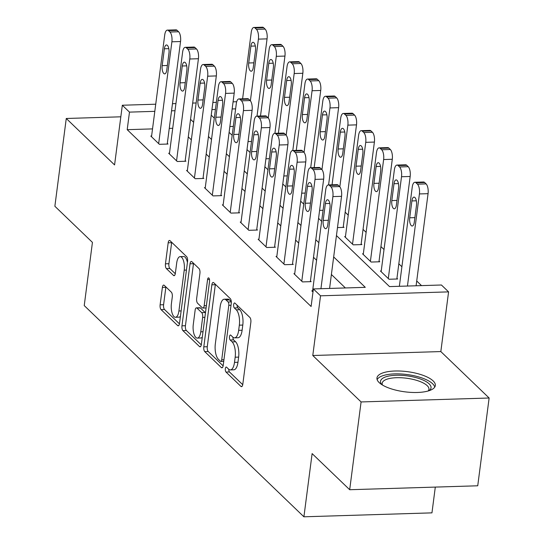 <?xml version="1.0" encoding="UTF-8"?>
<svg xmlns="http://www.w3.org/2000/svg" width="544" height="544" viewBox="0 0 544 544"><rect width="100%" height="100%" fill="white"/><g stroke="black" fill="none" stroke-linecap="round" stroke-linejoin="round"><path stroke-width="0.82" d="M225.345 368.703A2.591 1.027 -91.8 0 0 226.012 372.062L240.938 386.41A3.706 1.469 -91.8 0 0 241.502 386.668A3.706 1.469 -91.8 0 0 242.794 384.316L250.852 322.279A3.706 1.469 -91.8 0 0 249.893 317.485L234.967 303.137A2.591 1.027 -91.8 0 0 234.573 302.954A2.591 1.027 -91.8 0 0 233.668 304.599A2.591 1.027 -91.8 0 0 234.342 307.958L236.273 309.815A11.852 4.706 -91.8 0 1 239.333 325.169L238.666 330.337A11.852 4.706 -91.8 0 1 234.532 337.858A11.852 4.706 -91.8 0 1 232.737 337.042L230.806 335.186A2.591 1.027 -91.8 0 0 230.411 335.009A2.591 1.027 -91.8 0 0 229.507 336.654A2.591 1.027 -91.8 0 0 230.18 340.014L232.111 341.87A11.852 4.706 -91.8 0 1 235.171 357.218L234.498 362.386A11.852 4.706 -91.8 0 1 230.37 369.906A11.852 4.706 -91.8 0 1 228.575 369.09L226.644 367.234A2.591 1.027 -91.8 0 0 226.25 367.057A2.591 1.027 -91.8 0 0 225.345 368.703M228.759 369.26A2.591 1.027 -91.8 0 0 229.473 371.953L242.733 384.703M237.082 305.17A2.591 1.027 -91.8 0 0 237.803 307.85L239.734 309.713L236.273 309.815M232.92 337.212A2.591 1.027 -91.8 0 0 233.641 339.905L235.572 341.761L232.111 341.87M379.154 382.575A29.424 10.159 7.4 0 0 411.196 392.401A29.424 10.159 7.4 0 0 435.329 385.533A29.424 10.159 7.4 0 0 433.14 380.916A29.424 10.159 7.4 0 0 401.098 371.083A29.424 10.159 7.4 0 0 376.965 377.951A29.424 10.159 7.4 0 0 379.154 382.575M164.234 285.328A3.706 1.469 -91.8 0 0 163.676 285.076A3.706 1.469 -91.8 0 0 162.384 287.429L160.12 304.83A3.706 1.469 -91.8 0 0 161.078 309.631L177.657 325.564A3.706 1.469 -91.8 0 0 178.214 325.822A3.706 1.469 -91.8 0 0 179.506 323.469L187.564 261.433A3.706 1.469 -91.8 0 0 186.606 256.639L170.034 240.7A3.706 1.469 -91.8 0 0 169.47 240.448A3.706 1.469 -91.8 0 0 168.178 242.794L165.451 263.82A3.706 1.469 -91.8 0 0 166.403 268.614L173.502 275.434A3.706 1.469 -91.8 0 0 174.06 275.692A3.706 1.469 -91.8 0 0 175.352 273.34L176.705 262.915A9.908 3.937 -91.8 0 1 180.159 256.625A9.908 3.937 -91.8 0 1 184.219 270.144L178.915 310.984A9.908 3.937 -91.8 0 1 175.467 317.268A9.908 3.937 -91.8 0 1 171.401 303.756L172.285 296.949A3.706 1.469 -91.8 0 0 171.326 292.155L164.234 285.328M152.524 128.894L127.201 129.676L129.479 112.118L122.325 105.237L155.734 104.21M349.683 489.722L361.087 401.941L489.131 398.011L477.734 485.785L349.683 489.722L312.12 453.601L303.912 516.8L84.232 305.585L92.439 242.386L54.869 206.264L66.266 118.483L114.573 164.927L122.325 105.237M489.131 398.011L440.83 351.567L312.786 355.504L361.087 401.941M312.786 355.504L320.538 295.814L313.385 288.939L365.289 287.341L333.669 256.938M127.201 129.676L311.1 306.49L313.385 288.939M203.81 346.834A3.706 1.469 -91.8 0 0 204.768 351.635L221.347 367.567A3.706 1.469 -91.8 0 0 221.904 367.826A3.706 1.469 -91.8 0 0 223.196 365.473L231.254 303.443A3.706 1.469 -91.8 0 0 230.296 298.642L213.717 282.703A3.706 1.469 -91.8 0 0 213.16 282.452A3.706 1.469 -91.8 0 0 211.868 284.804L203.81 346.834L207.271 346.732A3.706 1.469 -91.8 0 0 208.23 351.526L223.135 365.86M199.498 346.569L182.92 330.63A3.706 1.469 -91.8 0 1 181.968 325.836L190.026 263.799A3.706 1.469 -91.8 0 1 191.311 261.446A3.706 1.469 -91.8 0 1 191.876 261.705L198.968 268.525A3.706 1.469 -91.8 0 1 199.927 273.319L196.656 298.479A3.706 1.469 -91.8 0 0 197.615 303.273L202.32 307.802A3.706 1.469 -91.8 0 0 202.885 308.054A3.706 1.469 -91.8 0 0 204.177 305.708L207.577 279.514A2.591 1.027 -91.8 0 1 208.481 277.868A2.591 1.027 -91.8 0 1 209.542 281.404L201.355 344.474A3.706 1.469 -91.8 0 1 200.063 346.82A3.706 1.469 -91.8 0 1 199.498 346.569L200.607 346.535M120.822 116.81L66.266 118.483M345.386 287.953L331.391 274.496M316.574 260.25L313.5 257.292M298.69 243.046L295.616 240.094M280.799 225.848L277.726 222.897M262.908 208.651L259.835 205.693M245.018 191.447L241.944 188.496M227.127 174.25L224.053 171.292M209.243 157.046L206.169 154.095M191.352 139.849L188.278 136.891M172.734 128.275L169.259 128.384M312.603 290.822L311.794 290.85L312.984 291.992M294.719 273.625L293.91 273.652L302.491 281.908L311.148 281.642L310.434 280.949M276.828 256.421L276.019 256.448L284.607 264.704L293.257 264.438L292.543 263.752M258.937 239.224L258.128 239.251L266.716 247.506L275.366 247.241L274.652 246.554M241.046 222.027L240.237 222.047L248.826 230.302L257.475 230.037L256.761 229.35M223.156 204.823L222.353 204.85L230.935 213.105L239.591 212.84L238.87 212.153M205.272 187.626L204.462 187.646L213.051 195.908L221.7 195.636L220.986 194.949M187.381 170.422L186.572 170.449L195.16 178.704L203.81 178.439L203.096 177.752M169.49 153.224L168.681 153.252L177.269 161.507L185.919 161.242L185.205 160.548M151.599 136.02L150.79 136.048L159.378 144.303L168.028 144.038L167.314 143.351M421.525 285.614L416.718 280.99M401.9 266.744L398.834 263.792M384.016 249.546L380.943 246.595M366.126 232.349L363.052 229.391M348.235 215.145L345.161 212.194M233.342 126.412L229.874 126.514M381.235 270.966L380.426 270.987L389.014 279.249L397.664 278.977L396.95 278.29M363.344 253.762L362.535 253.79L371.124 262.045L379.773 261.78L379.059 261.093M345.454 236.565L344.644 236.592L353.233 244.848L361.882 244.582L361.168 243.889M337.484 227.582L343.992 227.378L343.278 226.692M323.068 210.27L319.593 210.378M305.177 193.072L301.709 193.181M287.286 175.875L283.818 175.977M269.396 158.671L265.928 158.78M251.512 141.474L248.037 141.576M303.912 516.8L431.956 512.863L435.302 487.091M336.45 235.572L389.518 286.593L441.429 285.002L448.582 291.876L320.538 295.814M440.83 351.567L448.582 291.876M172.468 103.7L175.936 103.591M192.671 103.074L196.139 102.972M212.874 102.456L216.342 102.347M233.077 101.837L236.701 101.721M175.012 110.718L171.537 110.826M154.809 111.343L129.479 112.118M318.859 242.692L315.785 239.741M300.968 225.495L297.894 222.537M283.077 208.291L280.004 205.34M265.186 191.094L262.113 188.136M247.296 173.896L244.229 170.938M229.412 156.692L226.338 153.741M211.521 139.495L208.447 136.537M193.63 122.291L190.556 119.34M211.222 115.172L214.295 118.123M229.112 132.369L232.186 135.327M247.003 149.573L250.077 152.524M264.887 166.77L267.961 169.728M282.778 183.974L285.852 186.925M300.669 201.171L303.742 204.122M318.56 218.368L321.633 221.326M235.62 108.854L232.152 108.963M215.417 109.473L211.949 109.582M230.37 369.906L233.832 369.804A11.852 4.706 -91.8 0 0 237.959 362.284L234.498 362.386M235.572 341.761A11.852 4.706 -91.8 0 1 238.632 357.109L237.959 362.284M234.532 337.858L237.993 337.749A11.852 4.706 -91.8 0 0 242.121 330.228L238.666 330.337M239.734 309.713A11.852 4.706 -91.8 0 1 242.794 325.06L242.121 330.228M215.39 284.308A3.706 1.469 -91.8 0 0 215.329 284.696L207.271 346.732M220.422 361.257A2.591 1.027 -91.8 0 0 220.816 361.44A2.591 1.027 -91.8 0 0 221.721 359.795L228.793 305.34A2.591 1.027 -91.8 0 0 228.126 301.981L226.086 300.023A11.852 4.706 -91.8 0 0 224.291 299.207A11.852 4.706 -91.8 0 0 220.157 306.728L215.322 343.951A11.852 4.706 -91.8 0 0 218.389 359.298L220.422 361.257M224.291 299.207L227.752 299.105A11.852 4.706 -91.8 0 1 229.548 299.921L231.295 301.594M201.294 344.855L186.381 330.521L182.92 330.63M193.542 263.31A3.706 1.469 -91.8 0 0 193.48 263.69L185.429 325.727A3.706 1.469 -91.8 0 0 186.381 330.521M193.27 324.584A9.908 3.937 -91.8 0 0 197.329 338.103A9.908 3.937 -91.8 0 0 200.784 331.813L202.654 317.424A3.706 1.469 -91.8 0 0 201.695 312.623L196.989 308.101A3.706 1.469 -91.8 0 0 196.432 307.85A3.706 1.469 -91.8 0 0 195.14 310.196L193.27 324.584M197.329 338.103L200.79 337.994A9.908 3.937 -91.8 0 0 202.3 337.164M205.455 312.895A3.706 1.469 -91.8 0 0 205.156 312.521L201.695 312.623M196.432 307.85L199.886 307.741A3.706 1.469 -91.8 0 1 200.45 307.992L205.156 312.521M175.467 317.268L178.922 317.166A9.908 3.937 -91.8 0 0 180.438 316.329M187.428 262.466A9.908 3.937 -91.8 0 0 183.62 256.523L180.159 256.625M171.7 242.304A3.706 1.469 -91.8 0 0 171.639 242.692L168.912 263.711A3.706 1.469 -91.8 0 0 169.864 268.512L175.29 273.727M165.906 286.933A3.706 1.469 -91.8 0 0 165.845 287.32L163.581 304.722A3.706 1.469 -91.8 0 0 164.54 309.522L179.445 323.857M416.099 285.777L428.06 193.671A7.548 2.999 88.2 0 0 426.108 183.899L424.68 182.519A7.548 2.999 88.2 0 0 423.538 182.002L414.882 182.267A7.548 2.999 -91.8 0 0 412.25 187.054L399.364 286.294M414.882 182.267A7.548 2.999 -91.8 0 1 416.031 182.784L417.459 184.164A7.548 2.999 -91.8 0 1 419.41 193.936L407.449 286.042M411.896 200.933L409.714 217.79A6.038 2.4 -91.8 0 0 412.189 226.025A6.038 2.4 -91.8 0 0 414.29 222.19L416.48 205.34A6.038 2.4 -91.8 0 0 414.004 197.105A6.038 2.4 -91.8 0 0 411.896 200.933L416.337 200.797M312.514 291.536L325.734 189.713A7.548 2.999 -91.8 0 1 328.365 184.926A7.548 2.999 -91.8 0 1 329.514 185.443L330.942 186.823A7.548 2.999 -91.8 0 1 332.894 196.595L320.933 288.701M329.582 288.436L341.544 196.33L332.894 196.595M325.38 203.592A6.038 2.4 88.2 0 1 327.488 199.764A6.038 2.4 88.2 0 1 329.963 207.998L327.774 224.849A6.038 2.4 88.2 0 1 325.672 228.684A6.038 2.4 88.2 0 1 323.197 220.449L325.38 203.592L329.82 203.456M328.365 184.926L337.022 184.661A7.548 2.999 88.2 0 1 338.164 185.178L339.592 186.558A7.548 2.999 88.2 0 1 341.544 196.33M396.855 279.004L410.169 176.474A7.548 2.999 88.2 0 0 408.224 166.695L406.79 165.322A7.548 2.999 88.2 0 0 405.647 164.798L396.998 165.07A7.548 2.999 -91.8 0 0 394.366 169.857L381.14 271.68M396.998 165.07A7.548 2.999 -91.8 0 1 398.14 165.587L399.568 166.96A7.548 2.999 -91.8 0 1 401.52 176.739L388.294 278.555M394.012 183.736L391.823 200.586A6.038 2.4 -91.8 0 0 394.298 208.821A6.038 2.4 -91.8 0 0 396.399 204.993L398.589 188.136A6.038 2.4 -91.8 0 0 396.114 179.901A6.038 2.4 -91.8 0 0 394.012 183.736L398.453 183.6M378.964 261.807L392.285 159.27A7.548 2.999 88.2 0 0 390.334 149.498L388.899 148.118A7.548 2.999 88.2 0 0 387.756 147.601L379.107 147.866A7.548 2.999 -91.8 0 0 376.475 152.653L363.249 254.476M379.107 147.866A7.548 2.999 -91.8 0 1 380.249 148.383L381.677 149.763A7.548 2.999 -91.8 0 1 383.629 159.535L370.403 261.358M376.122 166.532L373.932 183.389A6.038 2.4 -91.8 0 0 376.407 191.624A6.038 2.4 -91.8 0 0 378.515 187.789L380.698 170.938A6.038 2.4 -91.8 0 0 378.223 162.704A6.038 2.4 -91.8 0 0 376.122 166.532L380.562 166.396M361.073 244.603L374.394 142.072A7.548 2.999 88.2 0 0 372.443 132.294L371.008 130.92A7.548 2.999 88.2 0 0 369.866 130.404L361.216 130.669A7.548 2.999 -91.8 0 0 358.584 135.456L345.358 237.279M361.216 130.669A7.548 2.999 -91.8 0 1 362.358 131.186L363.793 132.559A7.548 2.999 -91.8 0 1 365.738 142.338L352.519 244.154M358.231 149.335L356.041 166.185A6.038 2.4 -91.8 0 0 358.516 174.42A6.038 2.4 -91.8 0 0 360.624 170.592L362.814 153.734A6.038 2.4 -91.8 0 0 360.339 145.5A6.038 2.4 -91.8 0 0 358.231 149.335L362.671 149.199M294.624 274.339L307.85 172.516A7.548 2.999 -91.8 0 1 310.474 167.729A7.548 2.999 -91.8 0 1 311.624 168.246L313.052 169.619A7.548 2.999 -91.8 0 1 315.003 179.398L301.777 281.214M310.338 281.663L323.653 179.132L315.003 179.398M307.496 186.395A6.038 2.4 88.2 0 1 309.597 182.56A6.038 2.4 88.2 0 1 312.072 190.794L309.883 207.652A6.038 2.4 88.2 0 1 307.782 211.48A6.038 2.4 88.2 0 1 305.306 203.245L307.496 186.395L311.936 186.259M310.474 167.729L319.131 167.464A7.548 2.999 88.2 0 1 320.273 167.98L321.701 169.354A7.548 2.999 88.2 0 1 323.653 179.132M276.733 257.135L289.959 155.319A7.548 2.999 -91.8 0 1 292.59 150.525A7.548 2.999 -91.8 0 1 293.733 151.048L295.161 152.422A7.548 2.999 -91.8 0 1 297.112 162.194L283.886 264.017M292.448 264.466L305.762 161.928L297.112 162.194M289.605 169.198A6.038 2.4 88.2 0 1 291.706 165.362A6.038 2.4 88.2 0 1 294.182 173.597L291.992 190.448A6.038 2.4 88.2 0 1 289.891 194.283A6.038 2.4 88.2 0 1 287.416 186.048L289.605 169.198L294.046 169.055M292.59 150.525L301.24 150.26A7.548 2.999 88.2 0 1 302.382 150.783L303.817 152.157A7.548 2.999 88.2 0 1 305.762 161.928M258.842 239.938L272.068 138.115A7.548 2.999 -91.8 0 1 274.7 133.328A7.548 2.999 -91.8 0 1 275.842 133.844L277.277 135.225A7.548 2.999 -91.8 0 1 279.222 144.996L266.002 246.82M274.557 247.262L287.878 144.731L279.222 144.996M271.714 151.994A6.038 2.4 88.2 0 1 273.822 148.165A6.038 2.4 88.2 0 1 276.298 156.4L274.108 173.25A6.038 2.4 88.2 0 1 272 177.086A6.038 2.4 88.2 0 1 269.525 168.851L271.714 151.994L276.155 151.858M274.7 133.328L283.349 133.062A7.548 2.999 88.2 0 1 284.492 133.579L285.926 134.953A7.548 2.999 88.2 0 1 287.878 144.731M343.189 227.406L356.504 124.868A7.548 2.999 88.2 0 0 354.552 115.097L353.124 113.723A7.548 2.999 88.2 0 0 351.975 113.2L343.325 113.465A7.548 2.999 -91.8 0 0 340.694 118.259L332.051 184.81M343.325 113.465A7.548 2.999 -91.8 0 1 344.468 113.988L345.902 115.362A7.548 2.999 -91.8 0 1 347.854 125.134L339.837 186.823M340.34 132.138L338.15 148.988A6.038 2.4 -91.8 0 0 340.626 157.223A6.038 2.4 -91.8 0 0 342.734 153.388L344.923 136.537A6.038 2.4 -91.8 0 0 342.448 128.302A6.038 2.4 -91.8 0 0 340.34 132.138L344.78 131.995M240.958 222.734L254.177 120.918A7.548 2.999 -91.8 0 1 256.809 116.124A7.548 2.999 -91.8 0 1 257.951 116.647L259.386 118.021A7.548 2.999 -91.8 0 1 261.338 127.799L248.112 229.616M256.673 230.064L269.987 127.527L261.338 127.799M253.824 134.796A6.038 2.4 88.2 0 1 255.932 130.961A6.038 2.4 88.2 0 1 258.407 139.196L256.217 156.053A6.038 2.4 88.2 0 1 254.109 159.882A6.038 2.4 88.2 0 1 251.634 151.647L253.824 134.796L258.264 134.66M256.809 116.124L265.458 115.858A7.548 2.999 88.2 0 1 266.608 116.382L268.036 117.756A7.548 2.999 88.2 0 1 269.987 127.527M381.806 384.628A25.466 8.792 -172.6 0 1 409.095 376.149A25.466 8.792 -172.6 0 1 428.937 390.748M428.189 390.973A23.576 8.14 7.4 0 0 428.937 389.348A23.576 8.14 7.4 0 0 408.619 378.529A23.576 8.14 7.4 0 0 382.174 383.268A23.576 8.14 7.4 0 0 382.473 385.036M434.731 387.117A29.24 10.098 7.4 0 0 409.584 374.904A29.24 10.098 7.4 0 0 377.142 379.637M328.583 184.919L338.613 107.671A7.548 2.999 88.2 0 0 336.661 97.893L335.233 96.519A7.548 2.999 88.2 0 0 334.091 96.002L325.434 96.268A7.548 2.999 -91.8 0 0 322.81 101.055L314.16 167.613M325.434 96.268A7.548 2.999 -91.8 0 1 326.584 96.784L328.012 98.165A7.548 2.999 -91.8 0 1 329.963 107.936L321.953 169.626M322.456 114.934L320.266 131.784A6.038 2.4 -91.8 0 0 322.742 140.026A6.038 2.4 -91.8 0 0 324.843 136.19L327.032 119.34A6.038 2.4 -91.8 0 0 324.557 111.105A6.038 2.4 -91.8 0 0 322.456 114.934L326.89 114.798M223.067 205.537L236.286 103.714A7.548 2.999 -91.8 0 1 238.918 98.926A7.548 2.999 -91.8 0 1 240.067 99.443L241.495 100.824A7.548 2.999 -91.8 0 1 243.447 110.595L230.221 212.418M238.782 212.867L252.096 110.33L243.447 110.595M235.933 117.592A6.038 2.4 88.2 0 1 238.041 113.764A6.038 2.4 88.2 0 1 240.516 121.999L238.326 138.849A6.038 2.4 88.2 0 1 236.225 142.684A6.038 2.4 88.2 0 1 233.75 134.45L235.933 117.592L240.373 117.456M238.918 98.926L247.574 98.661A7.548 2.999 88.2 0 1 248.717 99.178L250.145 100.558A7.548 2.999 88.2 0 1 252.096 110.33M310.692 167.722L320.722 90.467A7.548 2.999 88.2 0 0 318.777 80.696L317.342 79.322A7.548 2.999 88.2 0 0 316.2 78.798L307.55 79.064A7.548 2.999 -91.8 0 0 304.919 83.858L296.276 150.416M307.55 79.064A7.548 2.999 -91.8 0 1 308.693 79.587L310.121 80.961A7.548 2.999 -91.8 0 1 312.072 90.739L304.062 152.422M304.565 97.736L302.376 114.587A6.038 2.4 -91.8 0 0 304.851 122.822A6.038 2.4 -91.8 0 0 306.952 118.993L309.142 102.136A6.038 2.4 -91.8 0 0 306.666 93.901A6.038 2.4 -91.8 0 0 304.565 97.736L309.006 97.6M292.801 150.518L302.838 73.27A7.548 2.999 88.2 0 0 300.886 63.498L299.452 62.118A7.548 2.999 88.2 0 0 298.309 61.601L289.66 61.866A7.548 2.999 -91.8 0 0 287.028 66.654L278.385 133.212M289.66 61.866A7.548 2.999 -91.8 0 1 290.802 62.383L292.23 63.764A7.548 2.999 -91.8 0 1 294.182 73.535L286.171 135.225M286.674 80.532L284.485 97.39A6.038 2.4 -91.8 0 0 286.96 105.624A6.038 2.4 -91.8 0 0 289.068 101.789L291.251 84.939A6.038 2.4 -91.8 0 0 288.776 76.704A6.038 2.4 -91.8 0 0 286.674 80.532L291.115 80.396M274.91 133.321L284.947 56.073A7.548 2.999 88.2 0 0 282.996 46.294L281.568 44.921A7.548 2.999 88.2 0 0 280.418 44.397L271.769 44.669A7.548 2.999 -91.8 0 0 269.137 49.456L260.494 116.015M271.769 44.669A7.548 2.999 -91.8 0 1 272.911 45.186L274.346 46.56A7.548 2.999 -91.8 0 1 276.291 56.338L268.28 118.021M268.784 63.335L266.594 80.186A6.038 2.4 -91.8 0 0 269.069 88.42A6.038 2.4 -91.8 0 0 271.177 84.592L273.367 67.735A6.038 2.4 -91.8 0 0 270.892 59.5A6.038 2.4 -91.8 0 0 268.784 63.335L273.224 63.199M257.026 116.117L267.056 38.869A7.548 2.999 88.2 0 0 265.105 29.097L263.677 27.717A7.548 2.999 88.2 0 0 262.528 27.2L253.878 27.465A7.548 2.999 -91.8 0 0 251.246 32.252L242.604 98.811M253.878 27.465A7.548 2.999 -91.8 0 1 255.02 27.989L256.455 29.362A7.548 2.999 -91.8 0 1 258.407 39.134L250.39 100.824M250.893 46.131L248.703 62.988A6.038 2.4 -91.8 0 0 251.178 71.223A6.038 2.4 -91.8 0 0 253.286 67.388L255.476 50.538A6.038 2.4 -91.8 0 0 253.001 42.303A6.038 2.4 -91.8 0 0 250.893 46.131L255.333 45.995M205.176 188.34L218.402 86.516A7.548 2.999 -91.8 0 1 221.034 81.729A7.548 2.999 -91.8 0 1 222.176 82.246L223.604 83.62A7.548 2.999 -91.8 0 1 225.556 93.398L212.33 195.214M220.891 195.663L234.206 93.133L225.556 93.398M218.049 100.395A6.038 2.4 88.2 0 1 220.15 96.56A6.038 2.4 88.2 0 1 222.625 104.795L220.436 121.652A6.038 2.4 88.2 0 1 218.334 125.48A6.038 2.4 88.2 0 1 215.859 117.246L218.049 100.395L222.489 100.259M221.034 81.729L229.684 81.457A7.548 2.999 88.2 0 1 230.826 81.981L232.261 83.354A7.548 2.999 88.2 0 1 234.206 93.133M187.286 171.136L200.512 69.312A7.548 2.999 -91.8 0 1 203.143 64.525A7.548 2.999 -91.8 0 1 204.286 65.049L205.714 66.422A7.548 2.999 -91.8 0 1 207.665 76.194L194.439 178.017M203 178.466L216.322 75.929L207.665 76.194M200.158 83.191A6.038 2.4 88.2 0 1 202.259 79.363A6.038 2.4 88.2 0 1 204.734 87.598L202.545 104.448A6.038 2.4 88.2 0 1 200.444 108.283A6.038 2.4 88.2 0 1 197.968 100.048L200.158 83.191L204.598 83.055M203.143 64.525L211.793 64.26A7.548 2.999 88.2 0 1 212.935 64.777L214.37 66.157A7.548 2.999 88.2 0 1 216.322 75.929M169.395 153.938L182.621 52.115A7.548 2.999 -91.8 0 1 185.252 47.328A7.548 2.999 -91.8 0 1 186.395 47.845L187.83 49.218A7.548 2.999 -91.8 0 1 189.774 58.997L176.555 160.82M185.11 161.262L198.431 58.732L189.774 58.997M182.267 65.994A6.038 2.4 88.2 0 1 184.375 62.159A6.038 2.4 88.2 0 1 186.85 70.4L184.661 87.251A6.038 2.4 88.2 0 1 182.553 91.079A6.038 2.4 88.2 0 1 180.078 82.844L182.267 65.994L186.708 65.858M185.252 47.328L193.902 47.063A7.548 2.999 88.2 0 1 195.044 47.58L196.479 48.953A7.548 2.999 88.2 0 1 198.431 58.732M151.511 136.734L164.73 34.918A7.548 2.999 -91.8 0 1 167.362 30.124A7.548 2.999 -91.8 0 1 168.504 30.648L169.939 32.021A7.548 2.999 -91.8 0 1 171.89 41.793L158.664 143.616M167.226 144.065L180.54 41.528L171.89 41.793M164.376 48.797A6.038 2.4 88.2 0 1 166.484 44.962A6.038 2.4 88.2 0 1 168.96 53.196L166.77 70.047A6.038 2.4 88.2 0 1 164.662 73.882A6.038 2.4 88.2 0 1 162.187 65.647L164.376 48.797L168.817 48.654M167.362 30.124L176.011 29.859A7.548 2.999 88.2 0 1 177.16 30.382L178.588 31.756A7.548 2.999 88.2 0 1 180.54 41.528M229.473 371.953L226.012 372.062M237.803 307.85L234.342 307.958M233.641 339.905L230.18 340.014M238.632 357.109L235.171 357.218M242.794 325.06L239.333 325.169M242.046 386.376L240.938 386.41M215.329 284.696L211.868 284.804M222.448 367.533L221.347 367.567M208.23 351.526L204.768 351.635M223.944 359.727L221.721 359.795M231.016 305.272L228.793 305.34M231.309 301.886L228.126 301.981M229.548 299.921L226.086 300.023M185.429 325.727L181.968 325.836M193.48 263.69L190.026 263.799M206.394 305.64L204.177 305.708M209.481 279.453L207.577 279.514M203.007 331.745L200.784 331.813M204.877 317.356L202.654 317.424M200.45 307.992L196.989 308.101M181.138 310.916L178.915 310.984M186.442 270.076L184.219 270.144M174.604 275.4L173.502 275.434M169.864 268.512L166.403 268.614M168.912 263.711L165.451 263.82M171.639 242.692L168.178 242.794M178.758 325.53L177.657 325.564M164.54 309.522L161.078 309.631M163.581 304.722L160.12 304.83M165.845 287.32L162.384 287.429M419.41 193.936L428.06 193.671M417.459 184.164L426.108 183.899M416.031 182.784L424.68 182.519M414.882 217.627L409.714 217.79M338.164 185.178L329.514 185.443M339.592 186.558L330.942 186.823M323.197 220.449L328.365 220.286M401.52 176.739L410.169 176.474M399.568 166.96L408.224 166.695M398.14 165.587L406.79 165.322M396.991 200.43L391.823 200.586M383.629 159.535L392.285 159.27M381.677 149.763L390.334 149.498M380.249 148.383L388.899 148.118M379.107 183.226L373.932 183.389M365.738 142.338L374.394 142.072M363.793 132.559L372.443 132.294M362.358 131.186L371.008 130.92M361.216 166.029L356.041 166.185M320.273 167.98L311.624 168.246M321.701 169.354L313.052 169.619M305.306 203.245L310.474 203.089M302.382 150.783L293.733 151.048M303.817 152.157L295.161 152.422M287.416 186.048L292.59 185.892M284.492 133.579L275.842 133.844M285.926 134.953L277.277 135.225M269.525 168.851L274.7 168.688M347.854 125.134L356.504 124.868M345.902 115.362L354.552 115.097M344.468 113.988L353.124 113.723M343.325 148.832L338.15 148.988M266.608 116.382L257.951 116.647M268.036 117.756L259.386 118.021M251.634 151.647L256.809 151.49M329.963 107.936L338.613 107.671M328.012 98.165L336.661 97.893M326.584 96.784L335.233 96.519M325.434 131.628L320.266 131.784M248.717 99.178L240.067 99.443M250.145 100.558L241.495 100.824M233.75 134.45L238.918 134.286M312.072 90.739L320.722 90.467M310.121 80.961L318.777 80.696M308.693 79.587L317.342 79.322M307.544 114.43L302.376 114.587M294.182 73.535L302.838 73.27M292.23 63.764L300.886 63.498M290.802 62.383L299.452 62.118M289.66 97.226L284.485 97.39M276.291 56.338L284.947 56.073M274.346 46.56L282.996 46.294M272.911 45.186L281.568 44.921M271.769 80.029L266.594 80.186M258.407 39.134L267.056 38.869M256.455 29.362L265.105 29.097M255.02 27.989L263.677 27.717M253.878 62.825L248.703 62.988M230.826 81.981L222.176 82.246M232.261 83.354L223.604 83.62M215.859 117.246L221.027 117.089M212.935 64.777L204.286 65.049M214.37 66.157L205.714 66.422M197.968 100.048L203.143 99.885M195.044 47.58L186.395 47.845M196.479 48.953L187.83 49.218M180.078 82.844L185.252 82.688M177.16 30.382L168.504 30.648M178.588 31.756L169.939 32.021M162.187 65.647L167.362 65.491M223.734 361.352L220.816 361.44M206.094 307.958L202.885 308.054"/></g></svg>
